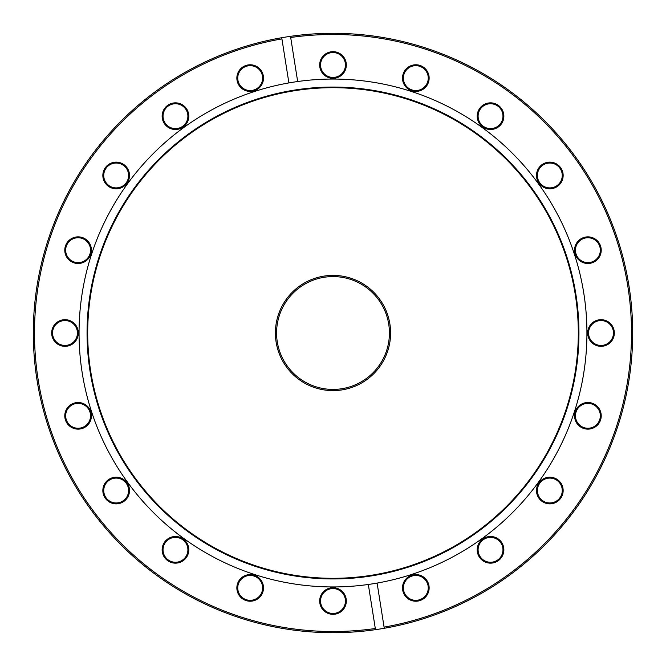 <?xml version="1.0" encoding="UTF-8"?>
<svg xmlns="http://www.w3.org/2000/svg" width="666" height="666" viewBox="0 0 666 666"><rect width="100%" height="100%" fill="white"/><g stroke="black" fill="none" stroke-linecap="round" stroke-linejoin="round"><path stroke-width="1" d="M333 390.601A57.601 57.601 0 0 1 275.399 333A57.601 57.601 0 0 1 333 275.399A57.601 57.601 0 0 1 390.601 333A57.601 57.601 0 0 1 333 390.601M333 276.581A56.419 56.419 0 0 0 276.581 333A56.419 56.419 0 0 0 333 389.419A56.419 56.419 0 0 0 389.419 333A56.419 56.419 0 0 0 333 276.581M333 34.482A298.518 298.518 0 0 0 290.692 37.496L290.509 36.33A299.7 299.7 0 0 1 631.593 307.276A299.7 299.7 0 0 1 384.265 628.279L377.106 583.083A253.946 253.946 0 0 1 368.331 584.473L375.491 629.67A299.7 299.7 0 0 1 34.407 358.724A299.7 299.7 0 0 1 281.735 37.721L281.918 38.886A298.518 298.518 0 0 0 38.162 379.695A298.518 298.518 0 0 0 375.308 628.504L375.491 629.67A299.7 299.7 0 0 0 384.265 628.279L384.082 627.114A298.518 298.518 0 0 0 630.411 307.367A298.518 298.518 0 0 0 333 34.482M415.817 91.433A13.328 13.328 0 0 1 402.497 78.105A13.328 13.328 0 0 1 415.817 64.777A13.328 13.328 0 0 1 429.145 78.105A13.328 13.328 0 0 1 415.817 91.433M415.817 65.668A12.438 12.438 0 0 0 403.38 78.105A12.438 12.438 0 0 0 415.817 90.543A12.438 12.438 0 0 0 428.255 78.105A12.438 12.438 0 0 0 415.817 65.668M490.534 129.504A13.328 13.328 0 0 1 477.206 116.175A13.328 13.328 0 0 1 490.534 102.847A13.328 13.328 0 0 1 503.862 116.175A13.328 13.328 0 0 1 490.534 129.504M490.534 103.738A12.438 12.438 0 0 0 478.096 116.175A12.438 12.438 0 0 0 490.534 128.613A12.438 12.438 0 0 0 502.972 116.175A12.438 12.438 0 0 0 490.534 103.738M587.895 263.503A13.328 13.328 0 0 1 574.567 250.183A13.328 13.328 0 0 1 587.895 236.855A13.328 13.328 0 0 1 601.223 250.183A13.328 13.328 0 0 1 587.895 263.503M587.895 237.745A12.438 12.438 0 0 0 575.457 250.183A12.438 12.438 0 0 0 587.895 262.62A12.438 12.438 0 0 0 600.332 250.183A12.438 12.438 0 0 0 587.895 237.745M549.825 188.794A13.328 13.328 0 0 1 536.496 175.466A13.328 13.328 0 0 1 549.825 162.138A13.328 13.328 0 0 1 563.153 175.466A13.328 13.328 0 0 1 549.825 188.794M549.825 163.028A12.438 12.438 0 0 0 537.387 175.466A12.438 12.438 0 0 0 549.825 187.904A12.438 12.438 0 0 0 562.262 175.466A12.438 12.438 0 0 0 549.825 163.028M601.015 346.328A13.328 13.328 0 0 1 587.687 333A13.328 13.328 0 0 1 601.015 319.672A13.328 13.328 0 0 1 614.335 333A13.328 13.328 0 0 1 601.015 346.328M601.015 320.562A12.438 12.438 0 0 0 588.577 333A12.438 12.438 0 0 0 601.015 345.438A12.438 12.438 0 0 0 613.453 333A12.438 12.438 0 0 0 601.015 320.562M587.895 429.145A13.328 13.328 0 0 1 574.567 415.817A13.328 13.328 0 0 1 587.895 402.497A13.328 13.328 0 0 1 601.223 415.817A13.328 13.328 0 0 1 587.895 429.145M587.895 403.38A12.438 12.438 0 0 0 575.457 415.817A12.438 12.438 0 0 0 587.895 428.255A12.438 12.438 0 0 0 600.332 415.817A12.438 12.438 0 0 0 587.895 403.38M549.825 503.862A13.328 13.328 0 0 1 536.496 490.534A13.328 13.328 0 0 1 549.825 477.206A13.328 13.328 0 0 1 563.153 490.534A13.328 13.328 0 0 1 549.825 503.862M549.825 478.096A12.438 12.438 0 0 0 537.387 490.534A12.438 12.438 0 0 0 549.825 502.972A12.438 12.438 0 0 0 562.262 490.534A12.438 12.438 0 0 0 549.825 478.096M490.534 563.153A13.328 13.328 0 0 1 477.206 549.825A13.328 13.328 0 0 1 490.534 536.496A13.328 13.328 0 0 1 503.862 549.825A13.328 13.328 0 0 1 490.534 563.153M490.534 537.387A12.438 12.438 0 0 0 478.096 549.825A12.438 12.438 0 0 0 490.534 562.262A12.438 12.438 0 0 0 502.972 549.825A12.438 12.438 0 0 0 490.534 537.387M415.817 601.223A13.328 13.328 0 0 1 402.497 587.895A13.328 13.328 0 0 1 415.817 574.567A13.328 13.328 0 0 1 429.145 587.895A13.328 13.328 0 0 1 415.817 601.223M415.817 575.457A12.438 12.438 0 0 0 403.38 587.895A12.438 12.438 0 0 0 415.817 600.332A12.438 12.438 0 0 0 428.255 587.895A12.438 12.438 0 0 0 415.817 575.457M333 614.335A13.328 13.328 0 0 1 319.672 601.015A13.328 13.328 0 0 1 333 587.687A13.328 13.328 0 0 1 346.328 601.015A13.328 13.328 0 0 1 333 614.335M333 588.577A12.438 12.438 0 0 0 320.562 601.015A12.438 12.438 0 0 0 333 613.453A12.438 12.438 0 0 0 345.438 601.015A12.438 12.438 0 0 0 333 588.577M250.183 601.223A13.328 13.328 0 0 1 236.855 587.895A13.328 13.328 0 0 1 250.183 574.567A13.328 13.328 0 0 1 263.503 587.895A13.328 13.328 0 0 1 250.183 601.223M250.183 575.457A12.438 12.438 0 0 0 237.745 587.895A12.438 12.438 0 0 0 250.183 600.332A12.438 12.438 0 0 0 262.62 587.895A12.438 12.438 0 0 0 250.183 575.457M175.466 563.153A13.328 13.328 0 0 1 162.138 549.825A13.328 13.328 0 0 1 175.466 536.496A13.328 13.328 0 0 1 188.794 549.825A13.328 13.328 0 0 1 175.466 563.153M175.466 537.387A12.438 12.438 0 0 0 163.028 549.825A12.438 12.438 0 0 0 175.466 562.262A12.438 12.438 0 0 0 187.904 549.825A12.438 12.438 0 0 0 175.466 537.387M116.175 503.862A13.328 13.328 0 0 1 102.847 490.534A13.328 13.328 0 0 1 116.175 477.206A13.328 13.328 0 0 1 129.504 490.534A13.328 13.328 0 0 1 116.175 503.862M116.175 478.096A12.438 12.438 0 0 0 103.738 490.534A12.438 12.438 0 0 0 116.175 502.972A12.438 12.438 0 0 0 128.613 490.534A12.438 12.438 0 0 0 116.175 478.096M78.105 429.145A13.328 13.328 0 0 1 64.777 415.817A13.328 13.328 0 0 1 78.105 402.497A13.328 13.328 0 0 1 91.433 415.817A13.328 13.328 0 0 1 78.105 429.145M78.105 403.38A12.438 12.438 0 0 0 65.668 415.817A12.438 12.438 0 0 0 78.105 428.255A12.438 12.438 0 0 0 90.543 415.817A12.438 12.438 0 0 0 78.105 403.38M64.985 346.328A13.328 13.328 0 0 1 51.665 333A13.328 13.328 0 0 1 64.985 319.672A13.328 13.328 0 0 1 78.313 333A13.328 13.328 0 0 1 64.985 346.328M64.985 320.562A12.438 12.438 0 0 0 52.547 333A12.438 12.438 0 0 0 64.985 345.438A12.438 12.438 0 0 0 77.422 333A12.438 12.438 0 0 0 64.985 320.562M78.105 263.503A13.328 13.328 0 0 1 64.777 250.183A13.328 13.328 0 0 1 78.105 236.855A13.328 13.328 0 0 1 91.433 250.183A13.328 13.328 0 0 1 78.105 263.503M78.105 237.745A12.438 12.438 0 0 0 65.668 250.183A12.438 12.438 0 0 0 78.105 262.62A12.438 12.438 0 0 0 90.543 250.183A12.438 12.438 0 0 0 78.105 237.745M116.175 188.794A13.328 13.328 0 0 1 102.847 175.466A13.328 13.328 0 0 1 116.175 162.138A13.328 13.328 0 0 1 129.504 175.466A13.328 13.328 0 0 1 116.175 188.794M116.175 163.028A12.438 12.438 0 0 0 103.738 175.466A12.438 12.438 0 0 0 116.175 187.904A12.438 12.438 0 0 0 128.613 175.466A12.438 12.438 0 0 0 116.175 163.028M175.466 129.504A13.328 13.328 0 0 1 162.138 116.175A13.328 13.328 0 0 1 175.466 102.847A13.328 13.328 0 0 1 188.794 116.175A13.328 13.328 0 0 1 175.466 129.504M175.466 103.738A12.438 12.438 0 0 0 163.028 116.175A12.438 12.438 0 0 0 175.466 128.613A12.438 12.438 0 0 0 187.904 116.175A12.438 12.438 0 0 0 175.466 103.738M250.183 91.433A13.328 13.328 0 0 1 236.855 78.105A13.328 13.328 0 0 1 250.183 64.777A13.328 13.328 0 0 1 263.503 78.105A13.328 13.328 0 0 1 250.183 91.433M250.183 65.668A12.438 12.438 0 0 0 237.745 78.105A12.438 12.438 0 0 0 250.183 90.543A12.438 12.438 0 0 0 262.62 78.105A12.438 12.438 0 0 0 250.183 65.668M333 78.313A13.328 13.328 0 0 1 319.672 64.985A13.328 13.328 0 0 1 333 51.665A13.328 13.328 0 0 1 346.328 64.985A13.328 13.328 0 0 1 333 78.313M333 52.547A12.438 12.438 0 0 0 320.562 64.985A12.438 12.438 0 0 0 333 77.422A12.438 12.438 0 0 0 345.438 64.985A12.438 12.438 0 0 0 333 52.547M333 578.945A245.945 245.945 0 0 1 87.055 333A245.945 245.945 0 0 1 333 87.055A245.945 245.945 0 0 1 578.945 333A245.945 245.945 0 0 1 333 578.945M333 578.304A245.304 245.304 0 0 1 87.696 333A245.304 245.304 0 0 1 333 87.696A245.304 245.304 0 0 1 578.304 333A245.304 245.304 0 0 1 333 578.304M368.331 584.473A253.946 253.946 0 0 1 80.02 355.136A253.946 253.946 0 0 1 333 79.054A253.946 253.946 0 0 1 377.106 583.083M297.669 81.527L290.509 36.33A299.7 299.7 0 0 0 281.735 37.721L288.894 82.917"/></g></svg>
